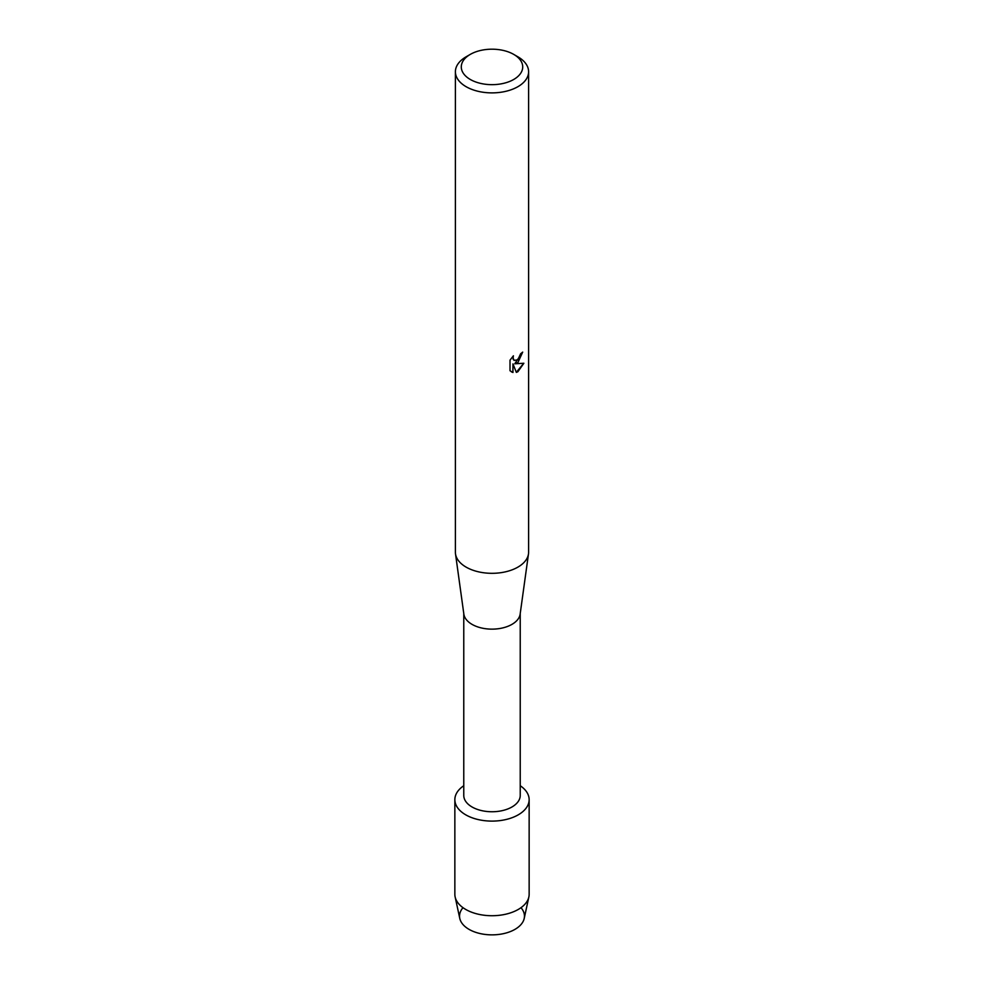 <?xml version="1.0" encoding="UTF-8"?>
<svg xmlns="http://www.w3.org/2000/svg" width="984" height="984" viewBox="0 0 984 984"><rect width="100%" height="100%" fill="white"/><g stroke="black" fill="none" stroke-linecap="round" stroke-linejoin="round"><path stroke-width="1.48" d="M520.991 907.691A32.46 18.745 180 0 1 514.952 929.376A32.46 18.745 180 0 1 472.984 931.307A32.46 18.745 180 0 1 463.009 907.691M520.228 613.487L520.228 795.453A28.229 16.297 180 0 1 511.963 806.978A28.229 16.297 180 0 1 481.201 810.509A28.229 16.297 180 0 1 463.772 795.453L463.772 613.487M518.26 814.826A37.146 21.439 180 0 1 466.773 815.404A37.146 21.439 180 0 1 463.772 785.724A37.146 21.439 180 0 0 454.854 799.66A37.146 21.439 180 0 0 477.781 819.475A37.146 21.439 180 0 0 518.26 814.826A37.146 21.439 180 0 0 520.228 785.724A37.146 21.439 180 0 1 529.146 799.66A37.146 21.439 180 0 1 518.26 814.826M513.722 54.391L517.891 56.801A36.605 21.131 180 0 1 528.605 71.746L528.605 552.184A36.605 21.131 180 0 1 528.494 553.869L520.142 614.139A28.229 16.297 180 0 1 511.963 624.36A28.229 16.297 180 0 1 482.246 628.136A28.229 16.297 180 0 1 463.858 614.139L455.506 553.869A36.605 21.131 180 0 1 455.395 552.184L455.395 71.746A36.605 21.131 180 0 1 466.108 56.801L470.278 54.391A30.713 17.737 180 0 1 513.722 54.391A30.713 17.737 180 0 1 513.722 79.47A30.713 17.737 180 0 1 470.291 79.47A30.713 17.737 180 0 1 470.278 54.391L466.108 56.801M528.494 553.869A36.605 21.131 180 0 1 517.891 567.128A36.605 21.131 180 0 1 479.356 572.011A36.605 21.131 180 0 1 455.506 553.869M517.891 362.579L514.743 363.785L523.869 363.256L517.891 371.731L516.342 372.382L512.971 363.883L512.971 372.493L510.019 370.759L510.019 360.144L513.414 355.814L512.959 357.93L514.214 360.427L517.891 359.726L520.634 353.736A36.605 21.131 0 0 0 522.688 352.1L517.891 362.579M528.605 71.746A36.605 21.131 180 0 1 517.891 86.69A36.605 21.131 180 0 1 477.99 91.278A36.605 21.131 180 0 1 455.395 71.746M522.578 352.186L514.743 363.785M516.305 372.309L523.722 363.293M511.36 371.829L512.861 372.419L512.971 363.883M514.165 360.402L513.181 359.369L513.193 356.036M529.146 799.66L529.146 894.284A37.146 21.439 180 0 1 528.863 896.928L524.214 918.441A32.46 18.745 180 0 1 514.952 929.376A32.46 18.745 180 0 1 481.459 933.841A32.46 18.745 180 0 1 459.786 918.441L455.137 896.928A37.146 21.439 180 0 1 454.854 894.284L454.854 799.66M528.863 896.928A37.146 21.439 180 0 1 518.26 909.45A37.146 21.439 180 0 1 479.946 914.566A37.146 21.439 180 0 1 455.137 896.928"/></g></svg>
